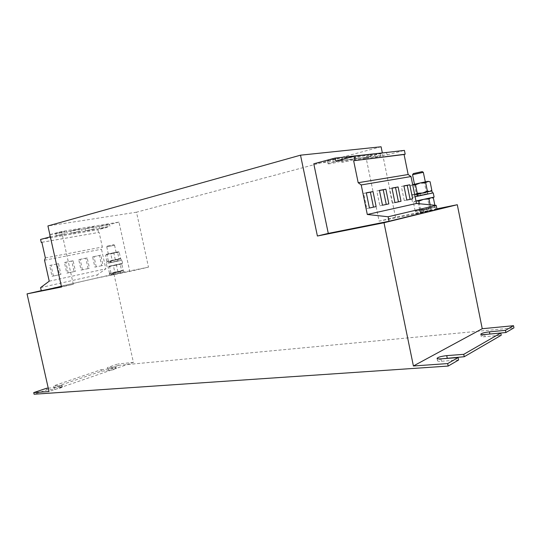 <?xml version="1.0" encoding="UTF-8"?>
<svg xmlns="http://www.w3.org/2000/svg" width="541" height="541" viewBox="0 0 541 541"><rect width="100%" height="100%" fill="white"/><g stroke="black" fill="none" stroke-linecap="round" stroke-linejoin="round"><path stroke-width="0.41" stroke-dasharray="2.71 2.03" d="M367.535 156.241L366.602 156.241C366.162 155.909 376.421 153.414 379.518 153.096L380.404 153.103C380.79 153.441 370.659 155.909 367.535 156.241M368.103 158.993L367.17 159C366.73 158.696 376.996 156.214 380.086 155.882L380.972 155.876C381.351 156.193 371.221 158.641 368.103 158.993M355.146 157.708L354.139 157.708C353.686 157.37 364.039 154.841 367.258 154.516L368.218 154.523C368.604 154.875 358.399 157.363 355.146 157.708M355.721 160.528L354.72 160.535C354.274 160.217 364.627 157.708 367.846 157.357L368.8 157.357C369.185 157.688 358.974 160.163 355.721 160.528M342.189 159.25L341.107 159.25C340.647 158.892 351.082 156.342 354.436 155.997L355.464 156.004C355.863 156.383 345.577 158.892 342.189 159.25M342.784 162.131L341.702 162.138C341.249 161.806 351.684 159.27 355.031 158.912L356.066 158.905C356.458 159.257 346.166 161.752 342.784 162.131M328.624 160.86L327.454 160.86C326.987 160.488 337.51 157.911 341.006 157.553L342.122 157.559C342.521 157.952 332.154 160.488 328.624 160.86M329.232 163.808L328.069 163.822C327.609 163.47 338.132 160.914 341.621 160.528L342.73 160.528C343.129 160.893 332.762 163.409 329.232 163.808M107.747 224.366L99.098 226.354L107.747 224.366M108.207 226.469L99.558 228.444L108.207 226.469M93.891 226.645L85.14 228.654L93.891 226.645M94.364 228.782L85.613 230.784L94.364 228.782M64.724 231.447L55.757 233.502L64.724 231.447M65.218 233.658L56.25 235.707L65.218 233.658M79.561 229.005L70.702 231.034L79.561 229.005M80.041 231.176L71.182 233.205L80.041 231.176M412.546 174.736L423.4 172.336M414.595 184.353L425.354 181.979L414.595 184.353M413.338 173.593L422.223 171.619M416.604 194.253L427.37 191.927L416.604 194.253M417.037 196.356L427.796 194.043L417.037 196.356M434.105 197.107L415.988 200.995M433.246 192.867L415.123 196.748M419.897 210.456L430.663 208.197L419.897 210.456M420.323 212.559L431.096 210.307L420.323 212.559M107.334 246.784L114.557 245.208L107.334 246.784M108.883 253.824L116.105 252.255L108.883 253.824M107.774 245.959L113.691 244.66L107.774 245.959M110.479 261.08L117.701 259.524L110.479 261.08M110.817 262.622L118.039 261.073L110.817 262.622M109.032 266.246L122.604 263.325L109.032 266.246M108.349 263.136L121.928 260.241L108.349 263.136M113.089 272.955L120.312 271.42L113.089 272.955M113.434 274.497L120.65 272.962L113.434 274.497M437.033 209.482L379.113 221.154L366.027 157.485L386.24 152.204M436.898 208.846L395.498 217.212L379.113 221.154M415.704 213.546L435.674 209.347L415.704 213.546L415.278 211.443L420.276 210.51L420.709 212.64M41.292 290.713L97.725 277.878L129.786 271.42L118.973 222.087L61.579 231.501L49.86 234.645M381.087 146.773L136.501 212.2L148.484 267.146L129.786 271.42M148.484 267.146L113.975 274.118L41.278 290.645M61.458 286.683L73.319 284.316L61.532 287.007M109.6 275.349L123.916 272.258L109.6 275.349L109.255 273.807L110.851 273.509L111.196 275.065M73.319 284.316L61.579 231.501M136.501 212.2L47.919 225.942M107.645 369.07L107.314 367.589L118.094 363.924L118.418 365.385L107.645 369.07L115.24 368.374L114.908 366.879L107.314 367.589M101.438 371.194L101.106 369.699L53.579 385.861L53.931 387.444L101.438 371.194L109.039 370.511C112.799 369.943 115.233 369.26 116.335 368.468L115.24 368.374M101.106 369.699L108.707 369.003C112.467 368.428 114.902 367.752 116.004 366.967L114.908 366.879M48.244 388.134L54.1 387.694C58.171 387.092 60.849 386.321 62.154 385.395L53.579 385.861M113.975 274.118L133.411 362.443L49.008 391.542M133.411 362.443L118.094 363.924M395.498 217.212L382.291 152.657M313.78 163.795L366.027 157.485M118.418 365.385L513.95 327.846M488.205 334.189C483.925 334.872 481.585 335.609 481.186 336.38C481.382 336.779 482.673 336.887 485.061 336.698L501.223 335.244M442.085 358.778C439.116 359.495 437.595 360.157 437.52 360.779C437.723 361.253 439.022 361.408 441.415 361.26L458.579 360.015M53.931 387.444L62.513 386.991C61.214 387.931 58.529 388.702 54.465 389.304L46.878 389.851L34.09 394.227M46.878 389.851L46.519 388.262M386.348 152.494L387.234 154.848L335.954 161.029M387.234 154.848L404.418 150.398M41.86 242.314L99.118 232.38L102.344 247.021L101.498 249.198L105.826 268.823L97.082 274.97L97.725 277.878M41.853 242.26L99.118 232.38M45.349 257.908L102.344 247.021M44.545 260.221L101.498 249.198M101.701 265.699L94.878 267.153L92.606 256.867L99.449 255.494L101.701 265.699L103.067 265.401L94.878 267.153M88.129 268.6L81.076 270.101L78.756 259.646L85.83 258.226L88.129 268.6L89.495 268.302L81.076 270.101M49.231 281.192L105.826 268.823M40.595 287.609L97.082 274.97M118.973 222.087L107.159 225.171L107.368 227.301L97.907 229.749L98.516 232.535M49.779 234.666L107.159 225.171M50.029 236.938L107.368 227.301M40.589 239.447L97.907 229.749M74.097 271.596L66.8 273.151L64.44 262.52L71.75 261.053L74.097 271.596L75.463 271.305L66.8 273.151M59.584 274.7L52.037 276.309L49.623 265.489L57.19 263.974L59.584 274.7L60.95 274.402L52.037 276.309M121.813 264.082L119.047 264.103L116.504 265.232L117.87 271.44L114.536 272.732L110.966 272.907L110.33 273.59L109.458 273.158L112.237 273.11L114.76 271.967L113.421 265.861L116.7 264.583L120.23 264.4L120.9 263.69L121.813 264.082L123.172 270.25L122.611 270.899L120.65 271.399L123.172 270.25M114.76 271.967L118.283 271.792L121.569 270.52L120.23 264.4M121.569 270.52L122.489 270.933L110.851 273.509M117.87 271.44L120.65 271.399L111.378 273.401L123.578 270.716L109.255 273.807M116.504 265.232L112.927 265.415L109.6 266.706L108.653 266.328L108.105 267.011L110.648 265.881L113.421 265.861M110.966 272.907L109.6 266.706M109.458 273.158L108.105 267.011M120.981 263.677L108.66 266.321L121.488 263.839M119.196 252.153L116.416 252.133L113.867 253.222L115.233 259.443L111.899 260.742L108.328 260.931L107.7 261.661L106.841 261.276L109.634 261.269L112.163 260.16L110.824 254.047L114.104 252.762L117.627 252.573L118.29 251.808L119.196 252.153L120.555 258.327L119.967 259.038L118.019 259.437L120.555 258.327M112.163 260.16L115.686 259.978L118.973 258.699L117.627 252.573M118.973 258.699L119.879 259.065L107.645 261.682L116.964 259.694L108.22 261.533L108.558 263.088L118.053 260.742L110.716 262.635M115.233 259.443L118.019 259.437L108.741 261.418L120.968 258.828L108.22 261.533M113.867 253.222L110.29 253.418L106.962 254.723L106.097 254.371L105.488 255.122L108.038 254.033L110.824 254.047M108.328 260.931L106.962 254.723M106.841 261.276L105.488 255.122M118.344 251.768L106.056 254.378L118.925 251.957M111.243 262.52L108.558 263.088M109.086 262.98L108.741 261.418M110.885 262.27L110.378 261.08M110.898 260.965L111.405 262.162M111.723 274.956L111.378 273.401M114.036 274.104L113.833 273.178L120.46 271.71L120.853 272.901L112.724 274.355L113.509 274.213L113.346 274.578M113.509 274.213L113.008 273.022M430.142 204.796L430.69 207.521L425.787 209.347L420.587 209.658L417.977 210.943L415.096 210.706L417.503 210.916L419.586 209.638L417.895 201.326L422.697 199.521L427.803 199.21L430.433 197.878L433.402 198.04M419.586 209.638L424.685 209.34L429.493 207.541L427.803 199.21M429.493 207.541L432.435 207.758L434.504 206.885L435.106 206.466L434.856 205.255M430.825 197.823L431.272 197.729M430.69 207.521L433.064 207.751L435.106 206.466M423.759 199.338L415.955 200.995L413.392 202.32L415.502 201.069L423.366 199.426M420.587 209.658L419.39 203.754M415.096 210.706L413.392 202.32M415.955 200.995L414.731 201.252L417.895 201.326M422.088 210.077L427.863 208.711L422.088 210.077L422.521 212.194M421.689 212.437L421.256 210.314L433.794 207.521L420.276 210.51M416.32 193.577L421.419 193.252L413.466 194.936L414.663 194.645L411.796 194.496L414.223 194.78L416.32 193.577L414.629 185.245L419.424 183.426L424.536 183.095L427.153 181.668L430.102 181.742M426.227 191.44L429.155 191.568L421.419 193.252L426.227 191.44L424.536 183.095M429.486 191.433L431.806 190.182M422.007 193.029L430.027 191.325M412.668 184.67L410.092 186.097L412.215 184.921L414.629 185.245M411.796 194.496L410.092 186.097M412.641 184.677L428.492 181.316M418.775 193.752L424.59 192.555L418.775 193.752L419.234 195.862L412.411 197.35L411.978 195.247L414.697 194.625M414.663 194.645L417.544 194.009M422.46 192.941L417.923 193.915M412.411 197.35L419.207 195.876M431.948 190.939L411.978 195.247M420.289 195.2L420.032 193.928L427.566 192.325L427.992 193.915L420.201 195.659L420.289 195.2L427.823 193.597L419.316 195.409M420.032 193.928L419.748 193.543M421.256 210.314L435.241 207.237L415.278 211.443M423.603 211.524L423.346 210.253L430.859 208.596L431.326 210.212L423.515 211.991L423.603 211.524L431.116 209.867L422.629 211.727M423.346 210.253L423.069 209.881M53.403 276.011L50.982 265.178L58.556 263.663L60.95 274.402M58.556 263.663L57.19 263.974M50.982 265.178L49.623 265.489M68.166 272.86L65.799 262.209L73.116 260.742L75.463 271.305M73.116 260.742L71.75 261.053M65.799 262.209L64.44 262.52M82.442 269.81L80.122 259.335L87.196 257.915L89.495 268.302M87.196 257.915L85.83 258.226M80.122 259.335L78.756 259.646M96.244 266.862L93.972 256.556L100.815 255.183L103.067 265.401M100.815 255.183L99.449 255.494M93.972 256.556L92.606 256.867M379.457 190.506L376.813 190.993L379.85 205.803L382.48 205.235M376.813 190.993L379.437 190.391M379.85 205.803L388.857 203.883M366.325 192.927L363.647 193.421L366.771 208.589L369.429 208.015M363.647 193.421L366.298 192.812M366.771 208.589L376.117 206.588M403.951 185.982L401.368 186.462L404.249 200.61L406.818 200.055M401.368 186.462L403.931 185.874M404.249 200.61L412.641 198.817M391.988 188.194L389.371 188.674L392.333 203.145L394.93 202.591M389.371 188.674L391.961 188.085M392.333 203.145L401.023 201.293M61.525 386.876L61.167 385.28M54.465 389.304L54.1 387.694M109.039 370.511L108.707 369.003M485.061 336.698L484.621 334.514M441.415 361.26L440.929 358.866M111.203 261.229L110.675 261.344M113.373 274.564L112.663 274.666L112.332 273.164L120.521 271.399L113.306 273.279M419.234 195.869L416.719 196.342L416.327 194.395L427.593 191.967L427.566 192.325L419.059 194.138M422.541 212.187L419.992 212.593L419.586 210.584L430.913 208.197L430.859 208.596L422.372 210.456M367.17 159L366.602 156.241M354.72 160.535L354.139 157.708M341.702 162.138L341.107 159.25M328.069 163.822L327.454 160.86M109.924 226.28L109.465 224.19M96.183 228.586L95.71 226.463M67.253 233.435L66.766 231.237M81.962 230.973L81.488 228.809M427.37 191.927L427.796 194.043M430.663 208.197L431.096 210.307M114.557 245.208L116.105 252.255M113.691 244.66L114.53 245.201M117.701 259.524L118.039 261.073M122.604 263.325L121.928 260.241M120.312 271.42L120.65 272.962M62.513 386.991L62.154 385.395M116.335 368.468L116.004 366.967M481.186 336.38L480.753 334.216M437.52 360.779L437.04 358.406M112.528 273.097L112.873 274.645M110.242 273.584L109.823 273.448M107.645 261.682L107.159 261.519M107.03 266.672L106.347 263.575M121.306 260.37L120.968 258.828M106.976 263.44L106.631 261.891M111.27 262.513L118.215 260.992L117.891 259.524L109.735 261.269L110.06 262.737L110.749 262.622M123.916 272.258L123.578 270.716M109.911 261.188L110.249 262.737M107.314 246.013L106.78 246.845M106.753 246.858L108.308 253.918M419.816 210.483L420.242 212.593M433.794 207.521L434.504 206.885M416.698 211.118L416.266 210.983M414.731 201.252L414.163 201.752M413.466 194.936L413.128 194.828M411.485 184.981L411.025 185.394M412.404 201.746L411.545 197.539M435.674 209.347L435.241 207.237M416.516 194.266L416.949 196.376M71.182 233.205L70.702 231.034M56.25 235.707L55.757 233.502M85.613 230.784L85.14 228.654M99.558 228.444L99.098 226.354M342.73 160.528L342.122 157.559M356.066 158.905L355.464 156.004M368.8 157.357L368.218 154.523M380.972 155.876L380.404 153.103"/><path stroke-width="0.81" d="M425.327 181.871L423.319 172.322L412.546 174.736L414.48 184.244M422.223 171.619L413.338 173.593M415.988 200.995L434.105 197.107L433.679 194.99L433.246 192.867L415.123 196.748M328.279 233.394L313.78 163.795L334.879 158.134L335.954 161.029L353.949 156.254L404.418 150.398L405.189 154.205L404.08 154.489L408.157 174.527L411.018 176.549L416.496 203.477L436.202 205.384L437.033 209.482L389.026 221.262L328.279 233.394L317.398 236.018L300.512 155.179L47.919 225.942L61.532 287.007L27.05 293.878L49.008 391.542L33.725 392.61L34.09 394.227L448.171 366.061L447.671 363.579L413.405 365.98L384.002 222.743L317.398 236.018M513.524 325.702L505.463 330.341L505.903 332.519L513.95 327.846L513.524 325.702L482.241 328.725L457.294 204.721L384.002 222.743M457.294 204.721L436.898 208.846M41.278 290.645L27.05 293.878M49.86 234.645L50.029 236.938L40.589 239.447L41.258 242.415L41.853 242.26L45.349 257.908L44.545 260.221L49.231 281.192L40.595 287.609L41.292 290.713L61.458 286.683M505.463 330.341L489.422 331.843C484.391 332.472 481.497 333.263 480.753 334.216C480.949 334.615 482.234 334.717 484.621 334.514L500.777 333.033L501.223 335.244L464.246 356.722L463.759 354.321L446.731 355.633C441.138 356.282 437.912 357.202 437.04 358.406C437.236 358.866 438.535 359.021 440.929 358.866L458.085 357.587L447.671 363.579M500.777 333.033L463.759 354.321M33.725 392.61L46.519 388.262L48.244 388.134M382.291 152.657L381.087 146.773L300.512 155.179M482.241 328.725L413.405 365.98M448.171 366.061L458.579 360.015L458.085 357.587M505.903 332.519L488.205 334.189M464.246 356.722L442.085 358.778M404.08 154.489L353.645 160.738L358.176 182.709L361.212 184.948L367.298 214.479L388.107 216.765L389.026 221.262M405.189 154.205L353.645 160.738M408.157 174.527L358.176 182.709M411.018 176.549L361.212 184.948M394.93 202.591L401.023 201.293L398.095 186.949L391.961 188.085L394.93 202.591M406.818 200.055L412.641 198.817L409.787 184.799L403.931 185.874L406.818 200.055M416.496 203.477L367.298 214.479M436.202 205.384L388.107 216.765M386.348 152.494L334.879 158.134M369.429 208.015L376.117 206.588L373.033 191.568L366.298 192.812L369.429 208.015M382.48 205.235L388.857 203.883L385.855 189.208L379.437 190.391L382.48 205.235M353.949 156.254L354.815 160.434M41.258 242.415L41.86 242.314M434.856 205.255L433.402 198.04L431.272 197.729M430.142 204.796L428.972 199.02L430.825 197.823M428.972 199.02L424.59 199.183M423.366 199.426L418.862 201.178L416.435 200.921M419.39 203.754L418.862 201.178M430.027 191.325L431.806 190.182L430.102 181.742L427.728 181.397L420.425 182.912L415.529 184.772L412.999 184.609M429.486 191.433L427.363 191.088L425.639 182.574L428.492 181.316M425.639 182.574L420.425 182.912L412.668 184.67M422.007 193.029L417.253 193.265L415.529 184.772M427.363 191.088L423.312 192.731M417.253 193.265L415.15 194.503M418.355 196.045L417.923 193.915L431.948 190.939L432.374 193.049M414.697 194.625L416.949 194.131L417.382 196.255M417.544 194.009L416.949 194.131M386.247 204.437L383.244 189.803L379.457 190.506M383.244 189.803L385.855 189.208M373.473 207.156L370.396 192.177L366.325 192.927M370.396 192.177L373.033 191.568M410.092 199.365L407.238 185.38L403.951 185.982M407.238 185.38L409.787 184.799M398.44 201.84L395.518 187.538L391.988 188.194M395.518 187.538L398.095 186.949M489.855 333.993L489.422 331.843M447.211 358L446.731 355.633M422.19 171.598L423.339 172.322M413.365 173.553L412.6 174.702"/></g></svg>
